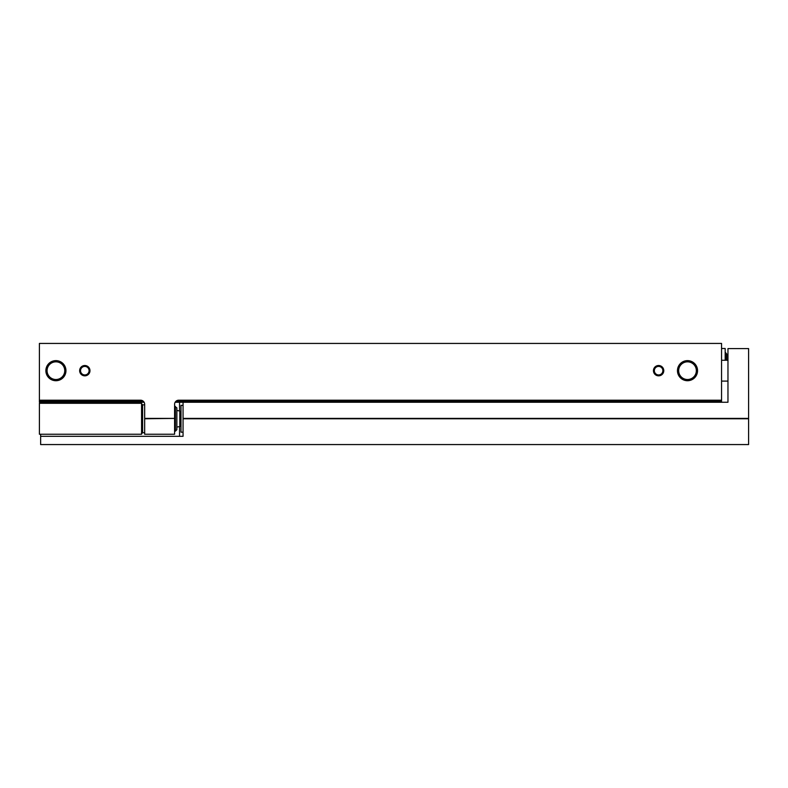 <?xml version="1.0" encoding="UTF-8"?>
<svg xmlns="http://www.w3.org/2000/svg" width="788" height="788" viewBox="0 0 788 788"><rect width="100%" height="100%" fill="white"/><g stroke="black" fill="none" stroke-linecap="round" stroke-linejoin="round"><path stroke-width="1.18" d="M144.667 418.408L174.591 418.408L144.667 418.773L144.667 404.323A4.127 4.127 0 0 0 140.54 400.196L39.4 400.196L39.4 343.43L721.562 343.43L721.562 402.254M244.773 401.22L244.773 402.254M39.4 400.196L39.4 401.22L143.268 401.22M175.99 401.22L721.562 401.22M39.4 401.22L39.4 402.254L144.115 402.254M79.647 370.675A5.161 5.161 0 0 0 87.389 375.147A5.161 5.161 0 0 0 87.389 366.203A5.161 5.161 0 0 0 79.647 370.675M653.449 370.675A5.161 5.161 0 0 0 661.191 375.147A5.161 5.161 0 0 0 661.191 366.203A5.161 5.161 0 0 0 653.449 370.675M45.871 370.675A10.037 10.037 0 0 0 60.932 379.373A10.037 10.037 0 0 0 60.932 361.978A10.037 10.037 0 0 0 45.871 370.675M677.463 370.675A10.037 10.037 0 0 0 692.524 379.373A10.037 10.037 0 0 0 692.524 361.978A10.037 10.037 0 0 0 677.463 370.675M721.562 400.196L178.718 400.196A4.127 4.127 0 0 0 174.591 404.323L174.591 418.408M144.667 418.773L144.667 434.247L174.591 434.247L174.591 418.773M713.307 401.22L713.307 402.254M244.773 401.841L713.307 401.841M721.562 348.493L725.177 348.493L725.177 360.254M725.531 360.254L725.531 352.591L726.723 354.009L726.723 360.254M678.665 370.675A8.835 8.835 0 0 0 691.923 378.329A8.835 8.835 0 0 0 691.923 363.022A8.835 8.835 0 0 0 678.665 370.675M47.073 370.675A8.835 8.835 0 0 0 60.331 378.329A8.835 8.835 0 0 0 60.331 363.022A8.835 8.835 0 0 0 47.073 370.675M654.345 370.675A4.265 4.265 0 0 0 660.738 374.369A4.265 4.265 0 0 0 660.738 366.981A4.265 4.265 0 0 0 654.345 370.675M80.543 370.675A4.265 4.265 0 0 0 86.946 374.369A4.265 4.265 0 0 0 86.946 366.981A4.265 4.265 0 0 0 80.543 370.675M175.143 402.254L183.052 402.254L183.052 418.773L748.6 418.773L748.6 444.57L40.641 444.57L40.641 434.247M40.641 403.289L40.641 402.254M183.052 402.254L727.964 402.254L727.964 348.591L748.6 348.591L748.6 418.773M183.052 418.408L748.6 418.408M40.641 436.316L183.052 436.316L183.052 418.773M183.052 432.188L180.994 432.188L180.994 405.357L183.052 405.357M39.4 403.289L39.4 434.247L141.574 434.247L141.574 403.289L39.4 403.289M175.419 406.381L175.419 431.154L176.867 429.706L176.867 407.829L174.591 406.381M175.419 431.154L174.591 431.154M180.994 425.116L179.802 426.535L176.867 427.057M179.546 436.316L179.546 426.584M179.546 410.952L179.546 402.254M144.667 404.835L142.598 404.835L142.598 432.701L144.667 432.701M179.802 426.535L179.802 411.001L176.867 410.479M721.562 381.096L727.964 381.096M721.562 360.254L727.964 360.254M142.598 404.835L141.574 403.801M142.598 432.701L141.574 433.735M179.802 411.001L180.994 412.419"/></g></svg>

